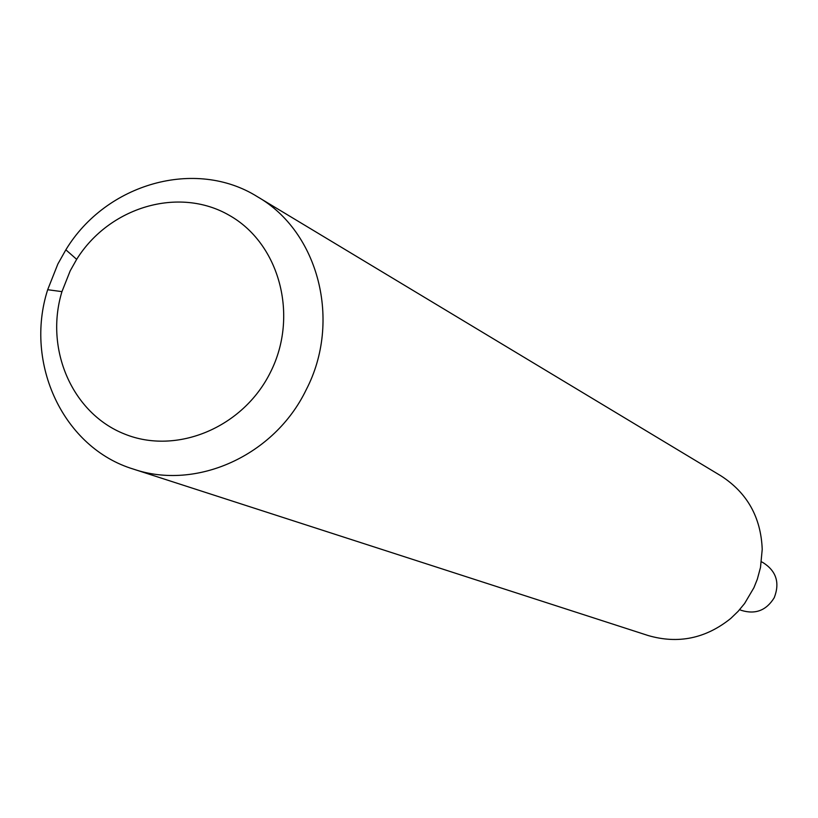 <?xml version="1.0" encoding="UTF-8"?>
<svg xmlns="http://www.w3.org/2000/svg" width="818" height="818" viewBox="0 0 818 818"><rect width="100%" height="100%" fill="white"/><g stroke="black" fill="none" stroke-linecap="round" stroke-linejoin="round"><path stroke-width="1.23" d="M257.486 196.76L720.995 475.882C747.212 492.825 760.955 517.303 762.223 549.338L760.495 567.447L757.325 579.205L753.93 587.682L744.595 603.51L738.092 611.373L730.75 618.449C705.76 638.521 678.265 644.226 648.265 635.566L133.446 469.113C63.405 447.927 23.978 363.56 47.679 289.715L57.863 264.01L65.849 249.817C105.992 183.467 195.522 157.833 257.486 196.76C318.631 231.75 341.873 321.331 306.177 389.787C274.531 455.575 196.422 490.82 133.446 469.113M270.451 372.272C243.171 427.569 176.668 455.278 124.551 434.021C72.158 413.366 44.377 349.081 61.953 291.627L70.205 270.819L76.667 259.337C109.295 206.934 178.743 186.279 228.958 215.144C279.541 243.304 299.091 315.748 270.451 372.272M739.636 609.666L741.302 610.351C755.382 614.707 766.374 610.484 774.268 597.651C780.014 582.702 776.272 571.025 763.041 562.61L761.435 561.802M61.953 291.627L47.679 289.715M76.667 259.337L65.849 249.817"/></g></svg>
